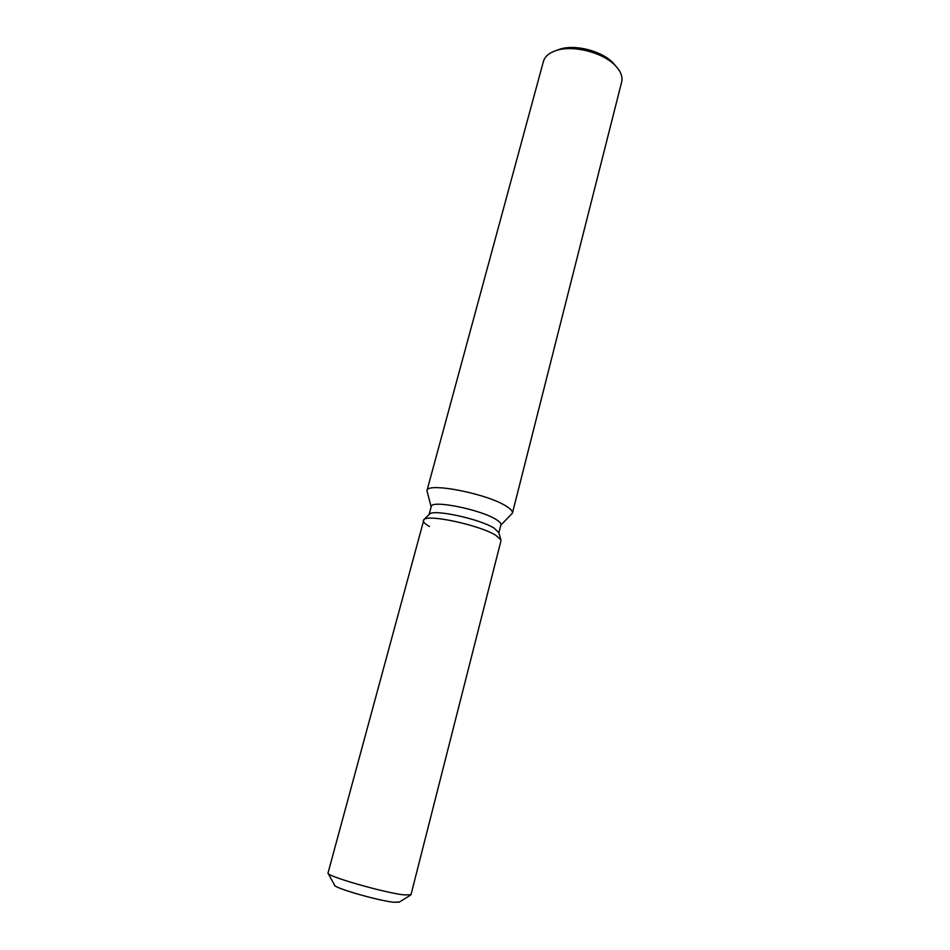 <?xml version="1.0" encoding="UTF-8"?>
<svg xmlns="http://www.w3.org/2000/svg" width="950" height="950" viewBox="0 0 950 950"><rect width="100%" height="100%" fill="white"/><g stroke="black" fill="none" stroke-linecap="round" stroke-linejoin="round"><path stroke-width="1.43" d="M399.309 902.013L393.656 902.239C377.387 900.576 332.037 887.312 334.59 885.032M498.774 532.57L494.095 528.141C479.821 518.938 433.473 508.927 429.543 514.092L429.293 514.342M500.876 539.778L498.679 532.226L500.876 539.778L495.793 535.313C479.916 525.207 428.117 513.962 423.926 519.591L327.988 873.121C326.325 876.102 383.717 892.62 403.916 894.888L410.982 894.746L500.971 540.799L500.876 539.778L495.793 535.313C479.916 525.207 428.117 513.962 423.926 519.591C422.263 521.158 424.116 523.462 429.495 526.502M498.857 532.843L500.911 524.78C501.22 523.438 499.676 521.716 496.28 519.614C480.997 509.544 431.003 499.569 431.264 506.504L429.091 514.532M500.816 525.148L512.43 513.131C512.822 511.421 510.981 509.259 506.92 506.623C488.407 493.869 426.645 481.757 426.942 490.699L431.157 506.884M512.43 513.131L621.668 81.973C622.654 77.948 621.549 73.684 618.367 69.172L615.873 66.168C603.927 52.749 573.23 44.686 556.237 50.516C549.136 52.844 544.861 56.489 543.424 61.441L426.942 490.699M615.184 65.36L613.367 63.234C602.621 51.169 575.142 43.961 559.847 49.198L557.222 50.16M410.59 895.078L399.238 902.144L393.656 902.239C377.815 900.612 333.545 887.799 334.59 885.174L328.166 873.454M559.847 49.198L556.237 50.516M613.367 63.234L615.873 66.168M429.543 514.092L423.926 519.591L429.543 514.092"/></g></svg>
